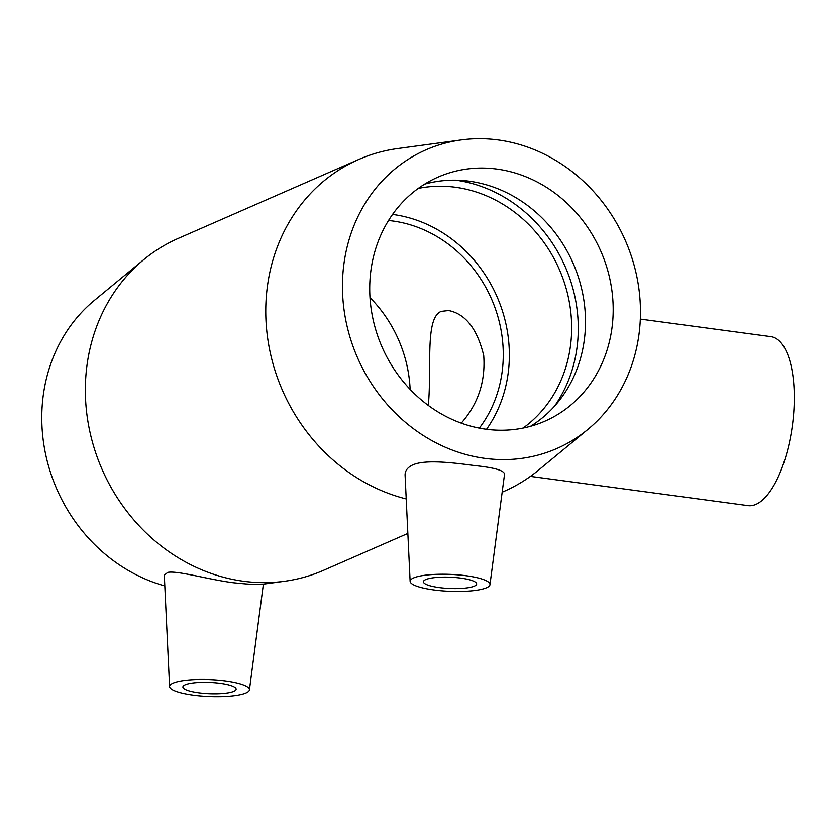 <?xml version="1.0" encoding="UTF-8"?>
<svg xmlns="http://www.w3.org/2000/svg" width="836" height="836" viewBox="0 0 836 836"><rect width="100%" height="100%" fill="white"/><g stroke="black" fill="none" stroke-linecap="round" stroke-linejoin="round"><path stroke-width="1.25" d="M428.304 405.418C431.919 367.652 424.74 317.847 441.23 311.389L448.577 310.532C465.485 313.866 477.199 328.841 483.71 355.467C485.643 381.331 478.161 403.892 461.273 423.141M640.313 319.101L770.834 336.647A85.251 33.179 97.7 0 1 792.361 425.566A85.251 33.179 97.7 0 1 748.115 505.634L530.421 476.374M220.328 683.325A26.637 5.643 2.4 0 1 236.128 689.167A26.637 5.643 2.4 0 1 209.272 693.692A26.637 5.643 2.4 0 1 182.896 686.941A26.637 5.643 2.4 0 1 220.328 683.325M439.234 587.583A26.637 5.643 2.4 0 1 423.424 581.731A26.637 5.643 2.4 0 1 450.28 577.206A26.637 5.643 2.4 0 1 476.666 583.967A26.637 5.643 2.4 0 1 439.234 587.583M466.269 575.753A39.961 8.464 2.4 0 1 489.959 584.688A39.961 8.464 2.4 0 1 449.695 591.313A39.961 8.464 2.4 0 1 410.121 581.333A39.961 8.464 2.4 0 1 414.342 577.624A39.961 8.464 2.4 0 1 466.269 575.753M172.32 683.482A39.961 8.464 -177.6 0 0 169.583 686.544A39.961 8.464 -177.6 0 0 193.283 695.144A39.961 8.464 -177.6 0 0 249.421 689.888A39.961 8.464 -177.6 0 0 217.454 680.065A39.961 8.464 -177.6 0 0 172.32 683.482M169.583 686.544L164.295 575.147L167.764 572.388C177.305 570.392 208.363 579.557 233.307 582.734C250.382 584.521 260.289 585.012 263.006 584.186L284.439 581.281A181.161 162.414 -113.6 0 1 243.506 581.25A181.161 162.414 -113.6 0 1 94.259 448.357A181.161 162.414 -113.6 0 1 143.761 259.641A181.161 162.414 -113.6 0 1 178.319 238.375L358.728 159.477A181.161 162.414 -113.6 0 1 397.8 148.536L461.284 139.925A163.051 146.164 -113.6 0 1 625.37 240.58A163.051 146.164 -113.6 0 1 587.896 429.401A163.051 146.164 -113.6 0 1 484.775 458.358A163.051 146.164 -113.6 0 1 342.917 299.048A163.051 146.164 -113.6 0 1 461.284 139.925M410.121 581.333L405.084 475.182C404.99 471.608 406.672 468.682 410.142 466.383C421.02 458.745 451.503 462.496 474.754 465.6C494.118 467.564 504.045 470.407 504.547 474.137L489.959 584.688M407.843 533.452L323.511 570.34A181.161 162.414 -113.6 0 1 284.439 581.281M406.212 498.946A181.161 162.414 -113.6 0 1 267.635 338.037A181.161 162.414 -113.6 0 1 358.728 159.477M587.896 429.401L538.478 470.177A181.161 162.414 -113.6 0 1 503.909 491.443A181.161 162.414 -113.6 0 1 502.164 492.195L503.909 491.443M164.807 585.911A163.051 146.164 -113.6 0 1 46.952 460.04A163.051 146.164 -113.6 0 1 94.343 300.417L143.761 259.641M370.003 297.616A126.549 113.445 -113.6 0 1 410.131 389.388M388.51 220.516A126.549 113.445 -113.6 0 1 491.568 299.11A126.549 113.445 -113.6 0 1 479.321 428.126M392.554 214.434A133.206 119.423 -113.6 0 1 497.033 296.717A133.206 119.423 -113.6 0 1 486.521 429.296M418.282 188.413A133.206 119.423 -113.6 0 1 559.336 269.464A133.206 119.423 -113.6 0 1 523.096 428.063M455.766 180.189A140.458 125.912 -113.6 0 1 565.282 266.862A140.458 125.912 -113.6 0 1 554.582 406.118M424.657 184.15A133.206 119.423 -113.6 0 1 462.632 180.503A133.206 119.423 -113.6 0 1 573.172 263.413A133.206 119.423 -113.6 0 1 559.012 400.872A133.206 119.423 -113.6 0 1 530.557 426.276M485.998 429.223A133.206 119.423 -113.6 0 1 372.25 315.412A133.206 119.423 -113.6 0 1 438.074 177.107A133.206 119.423 -113.6 0 1 600.865 251.302A133.206 119.423 -113.6 0 1 544.832 421.208A133.206 119.423 -113.6 0 1 485.998 429.223M249.421 689.888L263.382 584.134"/></g></svg>
